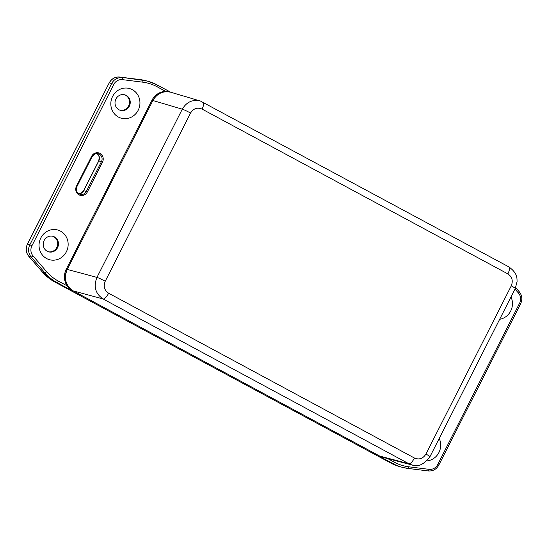 <?xml version="1.0" encoding="UTF-8"?>
<svg xmlns="http://www.w3.org/2000/svg" width="548" height="548" viewBox="0 0 548 548"><rect width="100%" height="100%" fill="white"/><g stroke="black" fill="none" stroke-linecap="round" stroke-linejoin="round"><path stroke-width="0.82" d="M201.376 101.325L170.839 92.256C163.14 90.598 157.166 93.352 152.906 100.503L67.219 269.404C63.616 278.535 65.657 285.72 73.336 290.961L379.805 456.121L382.956 457.368L412.048 464.999M66.287 269.143A16.118 15.166 105.6 0 0 67.075 285.803L71.815 290.536L56.937 282.521A1.788 0.596 -61.7 0 0 58.328 281.09A45.34 42.662 -74.4 0 1 46.683 271.719L33.017 255.895A8.953 8.426 -74.4 0 1 31.921 245.771L113.737 84.495A8.953 8.426 -74.4 0 1 122.43 79.645L142.836 82.186A45.34 42.662 -74.4 0 1 156.954 86.694L165.695 91.406A16.118 15.166 105.6 0 0 151.974 100.243L66.287 269.143L67.219 269.404L152.906 100.503A16.118 15.166 -74.4 0 1 170.633 92.194L157.255 84.981M66.39 251.751A15.406 14.495 -74.4 0 1 41.182 253.279A15.406 14.495 -74.4 0 1 53.225 229.544A15.406 14.495 -74.4 0 1 66.39 251.751M138.178 110.258A15.406 14.495 -74.4 0 1 112.963 111.785A15.406 14.495 -74.4 0 1 125.006 88.05A15.406 14.495 -74.4 0 1 138.178 110.258M439.215 438.462A15.406 14.495 -74.4 0 1 438.921 452.511A15.406 14.495 -74.4 0 1 426.885 460.902M510.996 296.968A15.406 14.495 -74.4 0 1 510.702 311.017A15.406 14.495 -74.4 0 1 499.673 319.279M129.321 106.202A8.062 7.583 105.6 0 0 124.793 94.831A8.062 7.583 105.6 0 0 115.32 100.558A8.062 7.583 105.6 0 0 120.457 110.36A8.062 7.583 105.6 0 0 129.321 106.202M120.087 110.244A8.062 7.583 105.6 0 0 128.575 105.997A8.062 7.583 105.6 0 0 124.417 94.736M57.54 247.696A8.062 7.583 105.6 0 0 53.012 236.325A8.062 7.583 105.6 0 0 43.539 242.052A8.062 7.583 105.6 0 0 48.676 251.854A8.062 7.583 105.6 0 0 57.54 247.696M48.306 251.738A8.062 7.583 105.6 0 0 56.787 247.491A8.062 7.583 105.6 0 0 52.629 236.229M416.206 465.458L412.041 464.999L408.883 463.752L378.284 455.696L382.744 457.306A16.118 15.166 -74.4 0 1 379.805 456.121L73.336 290.961A16.118 15.166 -74.4 0 1 67.219 269.404L96.955 277.391C93.359 286.522 95.393 293.707 103.065 298.948L408.883 463.752A7.165 2.377 -61.7 0 0 414.446 458.032L108.627 293.221A7.165 2.377 118.3 0 1 103.065 298.948L71.815 290.536M170.633 92.194L165.695 91.406M429.968 456.676A7.165 0.507 -153.1 0 0 429.981 456.662A7.165 0.507 -153.1 0 0 425.926 454.073C423.029 458.662 419.199 459.978 414.446 458.032M108.627 293.221C104.36 290.31 103.23 286.316 105.23 281.247A7.165 0.507 -153.1 0 0 96.955 277.391L182.285 109.182A7.165 0.507 -153.1 0 1 190.567 113.039C193.465 108.456 197.294 107.134 202.048 109.079A7.165 2.377 -61.7 0 0 203.109 102.12A7.165 2.377 -61.7 0 0 203.082 102.106M411.938 464.957C418.014 467.293 424.022 464.526 429.975 456.662L515.312 288.454A7.165 0.507 -153.1 0 0 511.263 285.864L425.926 454.073M105.23 281.247L190.567 113.039M508.77 266.869A7.165 2.377 118.3 0 1 508.921 266.931A7.165 2.377 118.3 0 1 507.866 273.89C512.133 276.802 513.264 280.795 511.263 285.864M515.312 288.454L517.079 281.494C516.88 278.411 517.853 273.425 508.921 266.931L200.239 100.942C192.526 99.277 186.553 102.031 182.285 109.182L151.974 100.243M202.048 109.079L507.866 273.89M102.483 162.139L101.442 161.66L86.324 191.451L87.365 191.937L102.483 162.139A6.535 6.151 105.6 0 0 100.003 153.399A6.535 6.151 105.6 0 0 91.619 156.29L92.071 156.605M92.091 156.57A5.644 5.309 -74.4 0 1 98.277 153.693A5.644 5.309 -74.4 0 1 101.442 161.66L98.702 160.913L99.304 157.324L98.421 155.002L96.9 153.515M76.953 186.402L76.501 186.08A6.535 6.151 105.6 0 0 78.981 194.828A6.535 6.151 105.6 0 0 87.365 191.937M78.871 193.814A5.644 5.309 105.6 0 0 83.7 190.718L86.324 191.451A5.644 5.309 -74.4 0 1 80.124 194.362C76.658 192.786 75.617 190.135 77.008 186.409L92.126 156.612L94.825 153.988L98.277 153.693M91.619 156.29L76.501 186.08M78.857 193.807L80.837 193.369L83.7 190.718L98.811 160.92A5.644 5.309 105.6 0 0 96.914 153.515M67.075 285.803L58.328 281.09M515.01 289.056L518.49 293.084A8.953 8.426 -74.4 0 1 519.586 303.208L437.77 464.485A8.953 8.426 -74.4 0 1 429.077 469.335L408.671 466.793A45.34 42.662 -74.4 0 1 394.553 462.286L387.772 458.628M518.49 293.084A1.788 0.514 -40.8 0 0 519.264 291.755A1.788 0.514 -40.8 0 0 519.175 291.7M519.586 303.208L520.6 303.859C522.573 299.475 522.128 295.434 519.264 291.755L515.702 287.632M437.77 464.485L438.784 465.136L520.6 303.859M429.077 469.335A1.788 0.603 97.1 0 1 428.269 470.951A1.788 0.603 97.1 0 1 428.241 470.944L407.89 468.41M408.671 466.793A1.788 0.603 97.1 0 1 407.863 468.41A1.788 0.603 97.1 0 1 407.835 468.403A47.135 44.347 105.6 0 1 401.766 467.184L407.863 468.41L428.269 470.951C432.893 471.273 436.393 469.335 438.784 465.136M394.553 462.286A1.788 0.596 118.3 0 1 393.163 463.718A47.135 44.347 105.6 0 0 401.766 467.184L399.43 466.533A47.135 44.347 -74.4 0 1 390.827 463.06A1.788 0.596 118.3 0 1 390.786 463.046A1.788 0.596 118.3 0 1 390.745 463.019M378.284 455.696L393.163 463.718L390.827 463.06L54.601 281.871A1.788 0.596 118.3 0 1 54.56 281.85L390.786 463.046L399.43 466.533M31.921 245.771L29.845 244.805A10.748 10.111 105.6 0 0 31.161 256.95A1.788 0.514 -40.8 0 0 33.017 255.895M42.367 271.979A1.788 0.514 139.2 0 0 42.408 272.068A1.788 0.514 139.2 0 0 42.491 272.123L44.833 272.774A47.135 44.347 105.6 0 0 56.937 282.521L54.601 281.871A47.135 44.347 -74.4 0 1 42.491 272.123L28.825 256.3L31.161 256.95L44.833 272.774A1.788 0.514 -40.8 0 0 46.683 271.719M113.737 84.495L111.669 83.529L29.845 244.805L27.4 244.141C25.427 248.532 25.872 252.566 28.736 256.245A1.788 0.514 139.2 0 1 28.702 256.149M122.43 79.645A1.788 0.603 -82.9 0 0 122.094 77.713A10.748 10.111 105.6 0 0 111.669 83.529L109.326 82.878A10.748 10.111 -74.4 0 1 119.759 77.062L142.507 80.255L119.759 77.062A1.788 0.603 97.1 0 0 119.731 77.056L140.137 79.59A47.135 44.347 -74.4 0 1 146.234 80.816L148.57 81.467A47.135 44.347 105.6 0 0 142.507 80.255A1.788 0.603 -82.9 0 1 142.836 82.186M156.954 86.694A1.788 0.596 -61.7 0 0 157.214 84.954A1.788 0.596 -61.7 0 0 157.173 84.94A47.135 44.347 105.6 0 0 148.57 81.467L157.214 84.954L170.668 92.201M140.11 79.59A1.788 0.603 97.1 0 1 140.137 79.59A1.788 0.603 97.1 0 1 140.165 79.597L146.234 80.816M119.697 77.049A1.788 0.603 97.1 0 1 119.731 77.056C115.107 76.727 111.607 78.665 109.216 82.871L27.51 244.155A10.748 10.111 -74.4 0 0 28.825 256.3A1.788 0.514 139.2 0 1 28.736 256.245L42.408 272.068L54.56 281.85M83.591 190.711L98.702 160.913M27.4 244.141L109.216 82.871"/></g></svg>
